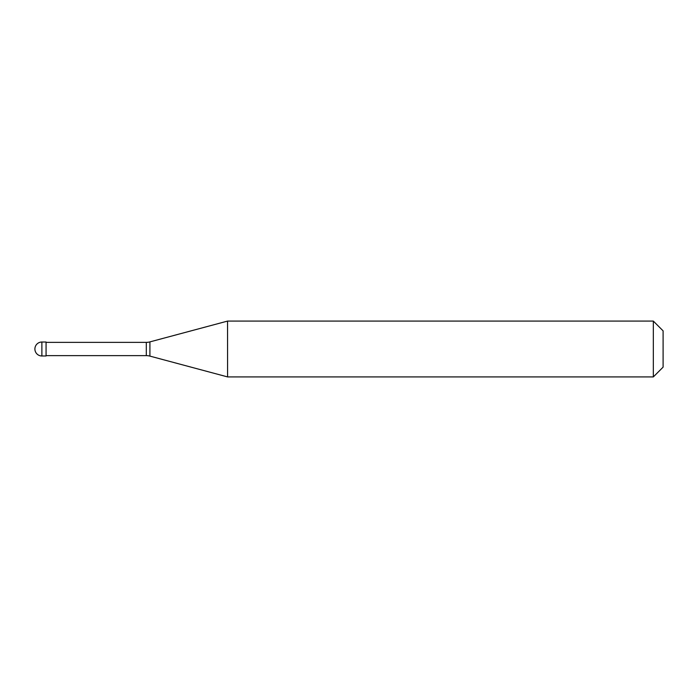 <?xml version="1.0" encoding="UTF-8"?>
<svg xmlns="http://www.w3.org/2000/svg" width="698" height="698" viewBox="0 0 698 698"><rect width="100%" height="100%" fill="white"/><g stroke="black" fill="none" stroke-linecap="round" stroke-linejoin="round"><path stroke-width="1.05" d="M41.88 342.02A6.98 6.98 0 0 0 34.9 349A6.98 6.98 0 0 0 41.88 355.98L46.068 355.98L46.068 342.02L41.88 342.02L41.88 355.98M46.068 355.631L146.301 355.631A13.96 13.96 0 0 1 149.913 356.111L227.592 376.92L653.328 376.92L663.1 367.148L663.1 330.852L653.328 321.08L653.328 376.92M46.068 342.369L146.301 342.369A13.96 13.96 0 0 0 149.913 341.889L227.548 321.089L227.592 376.92L227.548 321.08L653.328 321.08M146.301 342.369L146.301 355.631M149.913 341.889L149.913 356.111"/></g></svg>
